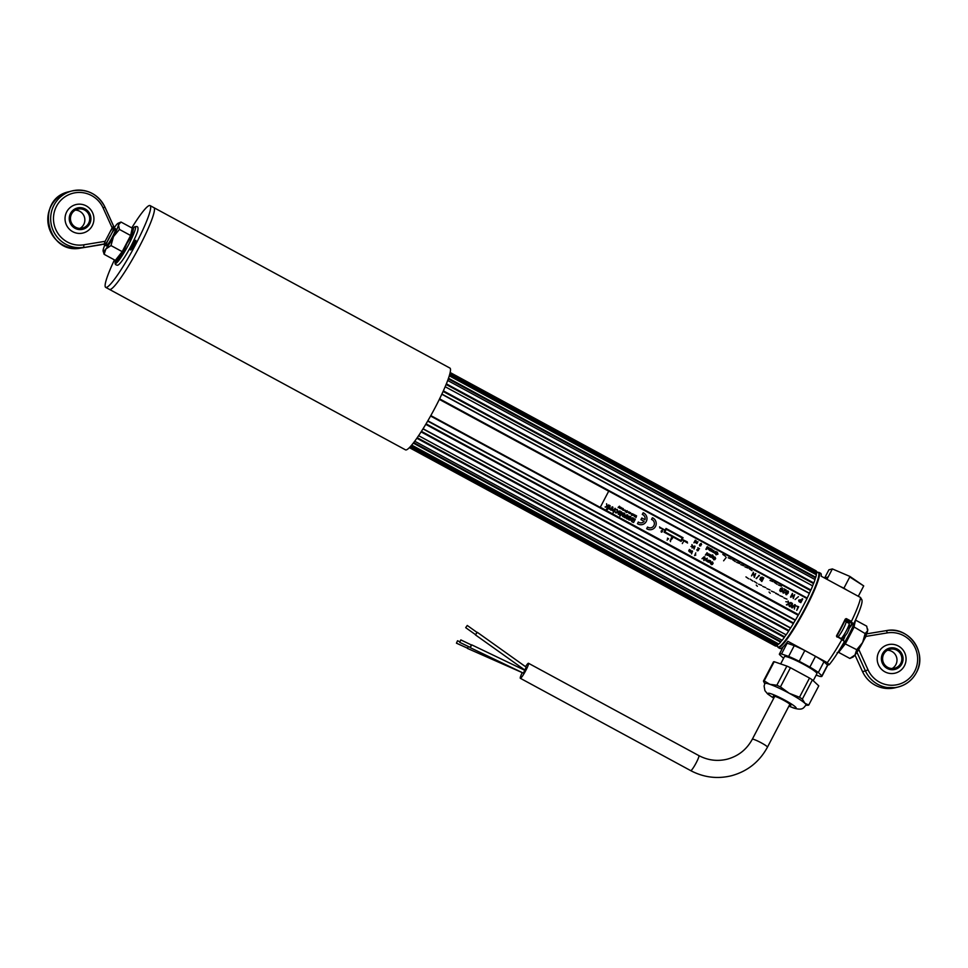 <?xml version="1.0" encoding="UTF-8"?>
<svg xmlns="http://www.w3.org/2000/svg" width="968" height="968" viewBox="0 0 968 968"><rect width="100%" height="100%" fill="white"/><g stroke="black" fill="none" stroke-linecap="round" stroke-linejoin="round"><path stroke-width="1.45" d="M798.14 615.224A42.253 5.372 -61.5 0 0 798.479 614.632A42.253 5.372 118.5 0 1 798.394 614.789L430.579 416.034L798.201 615.261A42.737 5.433 -61.5 0 1 795.466 620.04L427.856 420.814M816.193 571.543L450.12 372.595L816.375 571.12A42.737 5.433 -61.5 0 0 816.121 570.854L450.132 372.499M816.435 573.165A42.253 5.372 -61.5 0 1 816.242 574.689A42.253 5.372 118.5 0 0 816.375 573.794L449.672 374.398L816.617 573.262A42.737 5.433 -61.5 0 0 816.629 571.785L449.999 373.091M815.758 577.267L448.462 378.246L815.758 577.267A42.737 5.433 -61.5 0 0 816.387 574.774L449.261 375.814M815.746 577.291L815.467 577.86A42.253 5.372 118.5 0 1 814.947 579.505A42.253 5.372 -61.5 0 0 815.637 577.231M813.725 582.942A42.253 5.372 -61.5 0 1 812.588 585.846L812.588 585.846A42.253 5.372 118.5 0 0 813.495 583.559L813.81 582.978L446.357 383.836L813.81 582.978A42.737 5.433 -61.5 0 0 815.044 579.554L447.664 380.46M810.906 590.02L443.356 390.842L810.906 590.02A42.737 5.433 -61.5 0 0 812.66 585.894L445.159 386.728L812.6 585.821M810.894 590.032L810.579 590.589A42.253 5.372 118.5 0 1 809.393 593.227L809.321 593.396A42.253 5.372 -61.5 0 0 810.833 589.996M439.593 398.84L807.179 598.067A42.737 5.433 -61.5 0 0 809.381 593.42L441.807 394.218M439.581 398.852L806.901 598.502A42.253 5.372 -61.5 0 0 807.13 598.043M795.43 620.016L795.236 620.294A42.253 5.372 118.5 0 1 793.603 623.041L425.763 424.371L793.361 623.586A42.737 5.433 -61.5 0 1 790.662 627.954L423.089 428.751M788.593 631.051A42.253 5.372 -61.5 0 0 790.602 627.93L790.505 628.075A42.253 5.372 118.5 0 1 788.944 630.519L788.654 631.088L421.104 431.909L788.654 631.1A42.737 5.433 -61.5 0 1 786.137 634.839L418.636 435.673M784.249 637.343A42.253 5.372 -61.5 0 0 786.064 634.79L786.052 634.814A42.253 5.372 118.5 0 1 784.637 636.811L784.322 637.404L416.857 438.262L784.322 637.392M784.322 637.404A42.737 5.433 -61.5 0 1 782.132 640.296L414.752 441.202M780.51 642.087A42.253 5.372 -61.5 0 0 782.035 640.247A42.253 5.372 118.5 0 1 780.934 641.59L780.619 642.135L413.312 443.102L780.607 642.159A42.737 5.433 -61.5 0 1 778.853 644.059L411.715 445.099M777.522 644.978A42.253 5.372 -61.5 0 0 778.708 643.974A42.253 5.372 118.5 0 1 778.018 644.591L410.734 446.236M409.839 447.216L776.481 645.91A42.737 5.433 -61.5 0 0 777.703 645.111L410.759 446.212M775.634 645.571A42.253 5.372 -61.5 0 0 776.021 645.668L409.476 447.591L775.767 646.067M409.404 447.664L775.392 646.007A42.737 5.433 -61.5 0 0 775.755 646.092M793.3 623.549A42.253 5.372 -61.5 0 0 795.406 620.004M775.961 645.753L778.078 646.902A42.253 5.372 -61.5 0 0 805.243 607.964A42.253 5.372 -61.5 0 0 818.347 572.608L816.218 571.459M836.969 636.98L836.618 635.637A42.737 5.433 -61.5 0 0 845.258 619.109L846.528 618.709L851.429 621.371A42.737 5.433 -61.5 0 0 860.564 597.51L821.154 576.166A42.737 5.433 118.5 0 0 820.707 573.334L819.001 572.415A42.737 5.433 118.5 0 1 804.59 610.372A42.737 5.433 118.5 0 1 778.974 647.604A42.737 5.433 118.5 0 1 778.272 647.568L779.978 648.487A42.737 5.433 -61.5 0 0 780.668 648.536A42.737 5.433 -61.5 0 0 787.855 641.3L827.253 662.656A42.737 5.433 -61.5 0 0 841.87 639.642L837.175 636.472L842.511 639.364M778.768 646.951A42.253 5.372 -61.5 0 0 805.243 607.964A42.253 5.372 -61.5 0 0 817.658 572.56M845.028 619.593L845.56 619.459A42.253 5.372 118.5 0 1 837.017 635.795L836.509 635.928M846.528 618.709L845.572 619.423M827.543 665.125L829.189 664.701A39.083 4.961 118.5 0 0 844.495 641.421L841.87 639.642L842.596 639.412M860.564 597.51L861.726 599.761M845.657 619.266A39.083 4.961 118.5 0 1 846.068 618.6M861.689 599.289L861.968 600.221A39.083 4.961 118.5 0 1 853.933 623.368L853.933 623.368M829.189 664.701L827.253 662.656M836.606 636.617L842.559 639.388M851.429 621.371L851.598 622.206L846.165 619.266M849.251 627.494A9.765 1.246 118.5 0 1 852.3 623.815L853.389 623.537L851.598 622.206M858.301 596.288L863.722 585.918L849.868 576.42L832.371 568.918L828.91 569.801L824.615 578.029M863.722 585.918L849.771 576.976L843.914 588.181L839.921 586.33M849.868 576.42L832.371 568.918L826.95 579.3M847.121 590.238L843.914 588.181M825.268 578.392L827.688 577.025L824.954 578.223M813.229 680.685L816.907 673.655A18.319 2.117 -152.4 0 0 803.73 664.387A18.319 2.117 -152.4 0 0 784.443 656.679L780.656 663.927M786.476 643.079A23.994 2.771 27.6 0 1 787.153 643.212L794.256 645.656A23.994 2.771 27.6 0 1 804.819 650.544L815.492 656.328A23.994 2.771 27.6 0 1 823.962 661.749L827.531 665.089A23.994 2.771 27.6 0 1 827.555 665.536L821.941 676.281A23.994 2.771 27.6 0 1 819.823 676.378L816.145 675.12M827.531 665.089L821.917 675.845A23.994 2.771 27.6 0 1 821.941 676.281M821.917 675.845L818.347 672.494L823.962 661.749M815.492 656.328L809.877 667.073A23.994 2.771 27.6 0 1 818.347 672.494M809.877 667.073L799.205 661.289L804.819 650.544M794.256 645.656L788.642 656.401A23.994 2.771 27.6 0 1 799.205 661.289M788.642 656.401L781.527 653.957L787.153 643.212M783.608 658.276A23.994 2.771 27.6 0 1 783.003 657.829L779.434 654.489A23.994 2.771 27.6 0 1 779.409 654.053A23.994 2.771 27.6 0 1 781.527 653.957M764.756 683.795L763.45 681.073A25.64 2.965 27.6 0 1 764.163 680.891L769.85 684.303L776.844 685.247A25.64 2.965 27.6 0 1 780.438 686.905L789.307 693.318A23.208 2.686 -152.4 0 0 769.85 684.303A23.208 2.686 -152.4 0 0 764.889 683.553L764.091 686.01L764.914 690.656L767.624 693.935L773.747 698.218M789.38 705.212A9.886 1.149 -152.4 0 0 790.844 705.333A9.886 1.149 -152.4 0 0 785.387 701.255A9.886 1.149 -152.4 0 0 775.428 696.488A9.886 1.149 -152.4 0 0 773.311 696.161A9.886 1.149 -152.4 0 0 774.231 697.299M788.896 706.144L793.736 708.056C803.271 710.851 803.585 707.548 806.005 705.043A23.208 2.686 -152.4 0 0 804.904 703.3A23.208 2.686 -152.4 0 0 789.307 693.318L799.483 697.238L809.514 678.048A25.64 2.965 27.6 0 1 812.394 679.899L818.771 685.864L808.74 705.043A25.64 2.965 27.6 0 1 808.074 705.224A25.64 2.965 27.6 0 1 808.026 705.224M780.438 686.905L790.457 667.726L809.514 678.048M764.163 680.891L774.194 661.701L786.875 666.069A25.64 2.965 27.6 0 1 790.457 667.726M763.45 681.073L773.48 661.882A25.64 2.965 27.6 0 1 774.194 661.701M799.483 697.238A25.64 2.965 27.6 0 1 802.363 699.077L804.904 703.3L808.74 705.043M776.844 685.247L786.875 666.069M802.363 699.077L812.394 679.899M470.206 647.386L471.368 644.954M470.291 647.689L523.446 673.171L524.341 671.126M467.556 648.197L468.391 646.503L467.568 648.209M467.471 648.427L523.083 673.002M525.551 666.674A8.543 1.089 118.5 0 1 528.346 663.249A8.543 1.089 118.5 0 1 528.48 663.261A8.543 1.089 118.5 0 1 525.6 670.86A8.543 1.089 118.5 0 1 520.481 678.302A8.543 1.089 118.5 0 1 520.336 678.29A8.543 1.089 118.5 0 1 522.03 673.038M475.506 634.633L477.067 632.443M524.765 669.989L526.277 667.206L477.284 632.298M467.254 625.461L477.139 632.503L475.578 634.693L465.693 627.651L467.254 625.461L465.693 627.651M459.848 642.002L460.707 640.247L459.848 642.002M460.853 639.921L471.561 645.051L470.387 647.471L459.691 642.341L460.865 639.921L459.691 642.341M456.594 642.849L457.404 641.07L456.594 642.849M457.549 640.743L456.448 643.188L457.549 640.743L459.703 641.711M133.584 227.952L132.059 235.635L126.772 243.67L123.178 252.6L115.966 261.796L115.337 260.38L122.198 251.644L123.178 252.6M114.115 227.903A15.875 2.021 118.5 0 1 115.858 225.483A15.875 2.021 118.5 0 1 118.035 223.318A15.875 2.021 118.5 0 1 118.507 224.806L119.427 229.428L113.498 236.579A15.875 2.021 -61.5 0 0 118.507 224.806L121 222.035L118.035 223.318M132.059 235.635L130.632 235.502L122.198 251.644L110.981 245.569L113.498 236.579A15.875 2.021 118.5 0 1 105.851 249.018A15.875 2.021 118.5 0 1 103.104 250.869A15.875 2.021 118.5 0 1 103.213 249.683A15.875 2.021 118.5 0 1 104.798 245.085M110.981 245.569L105.851 249.018L104.12 254.306L103.153 251.027M110.122 235.998A9.765 1.246 -61.5 0 0 109.227 237.668A9.765 1.246 -61.5 0 0 106.359 245.848A9.765 1.246 -61.5 0 0 112.482 236.833A9.765 1.246 -61.5 0 0 115.615 228.811A9.765 1.246 -61.5 0 0 111.55 233.554M104.12 254.306L115.337 260.38L115.966 261.796M119.427 229.428L130.632 235.502L132.205 228.109L121 222.035M133.717 227.855L132.205 228.109M92.263 225.713A14.653 14.435 75.7 0 0 86.225 205.894A14.653 14.435 75.7 0 0 66.707 211.859A14.653 14.435 75.7 0 0 72.733 231.691A14.653 14.435 75.7 0 0 92.263 225.713M89.673 223.826A10.987 10.829 75.7 0 0 85.148 208.955A10.987 10.829 75.7 0 0 70.507 213.432A10.987 10.829 75.7 0 0 75.032 228.303A10.987 10.829 75.7 0 0 89.673 223.826M88.608 223.245A9.765 9.62 75.7 0 0 77.682 209.161A9.765 9.62 75.7 0 0 72.54 224.637A9.765 9.62 75.7 0 0 88.608 223.245M79.981 228.387A9.765 9.62 75.7 0 0 75.322 210.117M112.167 227.879L113.607 226.137L104.907 206.995L103.092 207.902A26.378 25.991 75.7 0 0 56.483 206.317A26.378 25.991 75.7 0 0 83.805 244.807L105.149 241.31L112.167 227.879L103.092 207.902M104.242 243.972L80.949 248.038C46.585 255.504 34.63 198.597 69.115 191.688A28.822 28.387 75.7 0 0 48.436 225.423A28.822 28.387 75.7 0 0 80.949 248.038L103.273 244.251L104.242 243.972L105.149 241.31M110.255 231.558A9.765 1.246 118.5 0 1 111.816 229.283L112.953 227.274L113.607 228.823A9.765 1.246 118.5 0 1 112.469 231.909L108.343 239.798A9.765 1.246 118.5 0 1 106.105 243.162L103.685 244.468L104.314 243.621M106.202 245.836L103.854 244.359M838.336 651.766L849.601 635.395L855.313 620.44M853.219 626.453L865.138 633.568L867.63 630.785L866.711 626.175L855.494 620.089L853.921 627.482L845.487 643.623L838.627 652.371L849.843 658.446L852.796 657.163A15.875 2.021 -61.5 0 0 854.974 654.997A15.875 2.021 -61.5 0 0 862.621 642.558A15.875 2.021 -61.5 0 0 867.63 630.785A15.875 2.021 -61.5 0 0 867.727 629.611A15.875 2.021 -61.5 0 0 867.691 629.454M849.843 658.446L854.974 654.997L856.704 649.697L862.621 642.558L865.138 633.568M838.627 652.371L837.126 652.626M844.338 643.43L856.704 649.697M883.711 654.15A9.765 9.62 75.7 0 0 894.65 668.235A9.765 9.62 75.7 0 0 899.792 652.771A9.765 9.62 75.7 0 0 883.711 654.15M892.121 668.525A9.765 9.62 75.7 0 0 887.462 650.254M878.847 651.996A14.653 14.435 75.7 0 0 884.885 671.816A14.653 14.435 75.7 0 0 904.402 665.851A14.653 14.435 75.7 0 0 898.365 646.019A14.653 14.435 75.7 0 0 878.847 651.996M882.647 653.569A10.987 10.829 75.7 0 0 887.184 668.44A10.987 10.829 75.7 0 0 901.825 663.963A10.987 10.829 75.7 0 0 897.288 649.092A10.987 10.829 75.7 0 0 882.647 653.569M866.058 633.943L865.961 636.399L857.793 650.944M846.141 621.795L849.105 623.404A8.543 1.089 118.5 0 1 849.202 623.586A8.543 1.089 118.5 0 1 846.262 630.918A8.543 1.089 118.5 0 1 841.434 638.239A8.543 1.089 118.5 0 1 841.168 638.408A8.543 1.089 118.5 0 1 840.962 638.432L837.998 636.823M848.96 629.043A13.806 13.128 -135.4 0 1 848.621 630.241L848.464 630.628A13.806 3.037 28 0 1 848.283 630.858L847.847 631.729A13.806 10.14 23.5 0 1 847.496 632.612L847.194 633.132A13.806 13.128 44.6 0 1 846.468 634.125L846.032 634.742A13.806 2.916 32.1 0 0 846.129 634.645A13.806 2.916 32.1 0 0 846.201 634.536L846.056 634.669M838.252 632.673A8.797 1.113 -61.5 0 0 842.886 624.094A8.797 1.113 -61.5 0 0 843.358 622.956M837.925 636.871A8.797 1.113 -61.5 0 0 845.016 625.255A8.797 1.113 -61.5 0 0 846.02 621.456L844.882 620.839M105.73 287.387L109.517 289.444A46.525 5.917 -61.5 0 0 139.44 246.562A46.525 5.917 118.5 0 1 109.517 289.444L405.544 449.878A46.525 5.917 -61.5 0 0 435.467 406.996A46.525 5.917 -61.5 0 0 449.89 368.058L153.852 207.636A46.525 5.917 118.5 0 1 139.44 246.562A46.525 5.917 -61.5 0 0 153.852 207.636L150.064 205.579A46.525 5.917 118.5 0 1 135.641 244.505A46.525 5.917 118.5 0 1 105.73 287.387A46.525 5.917 118.5 0 1 114.442 259.896M132.265 245.364A5.493 0.702 118.5 0 1 135.798 240.306A5.493 0.702 118.5 0 1 134.092 244.904A5.493 0.702 118.5 0 1 130.559 249.962A5.493 0.702 118.5 0 1 132.265 245.364M131.781 227.879A46.525 5.917 118.5 0 1 150.064 205.579M646.685 528.685A6.232 6.135 75.7 0 0 655.505 526.471A6.232 6.135 75.7 0 0 652.384 517.771L651.524 519.429A4.356 4.295 -104.3 0 1 653.884 525.588A4.356 4.295 -104.3 0 1 647.556 527.028L646.685 528.685M637.452 523.676A6.232 6.135 75.7 0 0 646.273 521.462A6.232 6.135 75.7 0 0 643.151 512.774L642.292 514.431A4.356 4.295 -104.3 0 1 644.99 519.707L641.82 517.989L640.961 519.635L644.131 521.353A4.356 4.295 -104.3 0 1 638.311 522.018L637.452 523.676M713.9 550.284L713.561 552.329L712.533 550.816L713.9 550.284L712.533 550.816L712.884 552.232L714.239 551.724M713.924 551.542L713.755 550.574L712.871 550.986L713.041 551.929L713.924 551.542M732.595 559.722L735.293 561.609M707.233 546.714L708.346 548.517L705.89 549.292L707.233 546.714L706.216 549.473M707.197 548.771L708.019 548.348L707.898 547.404L707.088 547.803L707.197 548.771L708.019 548.348L707.898 547.404L707.088 547.803M608.715 504.885L606.416 509.301L607.868 506.518L605.073 506.978L606.839 506.445L606.585 503.735L607.214 506.337L608.715 504.885L607.214 506.337M756.25 585.12L757.363 586.269M711.165 548.844L712.436 550.078L711.686 551.542L711.843 549.546L710.185 550.719L711.165 548.844L710.512 550.901M615.66 512.423L617.342 511.649L617.027 509.749L615.333 509.846L617.233 509.422L617.753 511.818L615.466 512.75L614.801 511.007L615.66 512.423L617.342 511.649L617.039 509.749L615.333 509.846L617.233 509.422M617.899 511.818L620.246 513.101L619.883 511.298L618.213 511.334L620.089 510.971L620.609 513.379L618.334 514.311L617.826 511.963L618.334 514.311L619.411 514.48M620.246 513.101L619.883 511.298L618.201 511.334L620.089 510.971M618.516 513.972L620.065 513.427L618.116 512.362L618.516 513.972M754.302 581.417L757.012 583.305M786.137 594.146L787.577 593.094L787.625 591.291L786.185 592.343L786.137 594.146L787.577 593.094L787.153 591.23M726.169 557.495L723.616 560.811M600.317 507.232L798.588 614.692L807.034 598.563L608.739 491.103L600.317 507.232L798.6 614.692M693.887 542.794L695.242 540.217L696.089 540.628L696.355 542.019L693.887 542.794M709.846 549.425L710.379 548.42L709.725 550.477L708.455 549.243L709.205 547.779L709.06 549.776L709.846 549.425M711.335 549.328L712.073 549.292M711.686 551.542L712.049 549.993L711.02 549.909M698.472 550.526L697.275 550.816L696.851 549.679L698.872 548.795L697.795 547.791L699.465 548.699L697.178 549.848L698.472 550.526L697.262 550.816L696.851 549.679L698.872 548.795L697.795 547.791M705.321 555.184L707.003 552.776L705.321 555.184M707.366 552.982L708.806 554.398L707.197 554.422L708.334 555.233L707.185 555.342L706.688 554.543L707.366 552.982L706.7 554.543L708.322 555.245M712.375 558.112L713.682 556.406L712.375 558.112M713.9 559.492L714.674 559.117L713.731 557.362L715.062 557.108L715.654 558.609L714.106 557.544L715.025 559.577L713.767 559.794L713.21 558.524L714.638 559.395L713.731 557.362L715.062 557.108M715.013 559.577L713.755 559.794L713.21 558.524M690.087 551.107L690.62 550.102L689.954 552.159L688.696 550.937L689.434 549.461L689.289 551.457L690.087 551.107M692.435 551.445L691.563 553.926L690.801 551.445L692.592 551.167M708.745 560.23L708.213 562.057L707.342 561.634L707.088 560.254L708.745 560.23M784.37 590.516L785.447 590.226L783.923 588.798L786.294 590.081L783.051 591.714L783.402 592.67L784.866 592.682L783.173 593.082L782.58 591.472L784.37 590.516M786.742 594.703L785.907 594.57L785.713 592.089L787.843 590.867L788.472 591.654L788.049 593.348L785.919 594.57L785.726 592.089L787.855 590.867M660.14 527.862L664.968 530.476L664.084 532.17L681.121 541.402L682.004 539.708L687.57 543.024M687.268 541.85L682.174 539.394L683.057 537.7L666.02 528.467L665.137 530.149L660.321 527.548L664.968 530.476L664.084 532.17L681.121 541.402M659.583 526.834L659.874 528.02M666.02 528.467L665.137 530.149M623.646 509.64L623.549 510.354L622.279 509.7L622.569 508.248L622.436 509.531L623.271 508.636L623.646 509.64M624.408 510.088L623.695 510.39L624.408 510.088M625.788 510.717L625.013 510.027L625.981 510.874L625.086 511.213L624.904 510.233L625.788 510.717M632.007 515.52L632.661 513.73L633.399 514.903L631.789 515.399L632.673 513.73M635.843 517.275L636.581 515.847L635.94 517.65L635.891 515.799L634.342 516.791L635.226 515.109L634.718 516.658L635.903 515.484L635.843 517.275M606.803 509.507L607.868 506.518M605.532 507.22L606.839 506.445L606.585 503.735M607.735 508.418L609.779 505.465L607.735 508.418M607.081 509.664L607.771 509.313L607.081 509.664M611.207 508.648L612.187 506.772L610.929 510.148L608.763 508.539L610.118 505.647L609.719 509.204L611.207 508.648M612.526 510.717L615.394 508.502L613.083 512.919L613.579 510.983L611.57 510.063L612.913 507.159L612.526 510.717L614.002 510.172L614.995 508.285M616.531 512.919L615.466 512.762L614.801 511.007M625.074 517.832L624.166 517.348L627.01 514.722L627.893 515.206L627.349 519.066L626.405 518.558L626.949 515.871L625.074 517.832L624.166 517.348L627.01 514.722M630.095 520.131L628.764 519.913L628.038 517.299L629.26 516.222M632.406 521.062L634.427 518.812L635.286 519.284L633.592 522.526L631.729 521.631L631.257 519.937L632.406 517.723L633.278 518.195L632.406 521.062L634.427 518.824M632.406 517.723L631.257 519.937L631.729 521.631L633.592 522.526M624.033 516.851L622.714 516.634L621.988 514.008L623.21 512.943M620.754 515.484L619.919 516.198L619.81 514.964L620.548 514.988L621.48 511.782L622.121 512.871L620.754 515.484M633.883 514.383L634.814 515.315L633.713 515.569L634.512 515.859L633.447 515.399L633.883 514.383M631.923 514.044L631.148 513.342L632.116 514.202L631.221 514.54L631.039 513.56L631.923 514.044M629.599 513.633L630.446 512.532L629.599 513.633M629.381 512.786L629.297 513.476L628.474 512.677L628.958 511.721L629.381 512.786M626.586 510.874L626.768 511.636L626.078 511.261L627.228 510.753L627.627 512.06L626.344 512.483L625.933 511.624L627.397 511.951L626.586 510.874M621.226 507.534L622.17 508.454L620.79 508.551L621.226 507.534L620.79 508.551L621.855 508.999M620.44 507.946L620.778 507.28L620.355 508.624L619.532 507.825L620.016 506.869L620.44 507.946M619.447 506.191L619.205 508.006L619.145 506.76L618.104 507.413L619.447 506.191M667.666 538.946L667.46 538.135L668.573 538.74L667.109 540.144L667.666 538.946M662.076 532.025L661.096 531.492L662.245 530.452L661.338 532.194L661.398 530.682L662.523 531.226L661.616 530.803M682.319 543.568L683.299 541.886L682.319 543.568M670.219 540.471L670.521 541.644M672.591 536.792L670.473 540.459L672.433 538.402L672.603 536.792L671.369 537.833L670.473 540.459M801.431 600.208L802.726 598.986L800.814 602.64L798.963 601.6L798.673 600.136L801.431 600.208L802.218 598.708M795.091 599.543L798.406 596.651L795.091 599.543M793.264 597.353L794.692 594.642L793.288 598.575L792.441 594.618L790.505 597.062L792.417 593.408L793.276 597.365L794.692 594.642M781.418 591.605L780.269 591.509L779.712 590.008L780.982 591.218L782.047 590.226L780.91 590.238L780.462 588.471L782.265 587.842L782.616 590.286L781.418 591.605L780.281 591.509L779.724 590.008M778.369 584.95L781.418 586.184L778.369 584.95M777.074 584.249L774.364 582.361M770.02 580.425L773.069 581.659L770.02 580.425M761.828 581.514L759.759 579.179L760.715 578.695L760.497 577.448L763.728 577.86L761.828 581.514L759.759 579.179L760.715 578.695L760.485 577.448L762.373 577.122M756.093 578.416L759.42 575.512L756.093 578.416M754.278 576.238L755.693 573.504L754.302 577.436L753.455 573.479L751.519 575.924L753.419 572.269L754.278 576.238M752.003 570.66L749.305 568.773M744.949 566.837L747.998 568.071L744.949 566.837M740.774 564.574L743.823 565.808L740.774 564.574M736.587 562.311L739.637 563.545L736.587 562.311M728.239 557.786L731.288 559.008L728.239 557.786M725.54 556.322L722.842 554.434M796.228 605.944L798.673 606.73L796.761 610.385L797.947 606.875L796.228 605.944M792.151 607.311L794.752 604.601L795.357 604.927L794.353 609.078L794.764 605.266L792.223 607.916L791.606 607.589L792.441 604.008L789.573 606.488L792.393 603.33L792.151 607.311L794.752 604.601M788.98 603.403L791.413 602.798L789.053 604.032L789.319 606.343L788.545 604.298L786.391 604.758L788.436 603.693L788.121 601.007L788.98 603.403L790.795 602.459M785.822 601.685L787.395 601.999L785.822 601.685M783.935 597.897L786.984 599.131L783.935 597.897M779.76 595.635L782.81 596.869L779.76 595.635M775.574 593.372L778.635 594.606L775.574 593.372M778.453 594.921L775.755 593.045M771.399 591.109L774.448 592.331L771.399 591.109M770.189 593.215L769.064 592.053M766.946 588.689L769.996 589.923L766.946 588.689M762.76 586.426L765.809 587.661L762.76 586.426M758.585 584.164L761.635 585.398L758.585 584.164M752.838 581.042L750.127 579.154M748.651 578.779L745.953 576.892M711.202 562.202L712.533 561.936L713.126 563.436L711.577 562.372L712.496 564.404L711.238 564.622L710.681 563.352L711.383 564.32L712.145 563.957L711.202 562.202M708.673 562.299L709.653 560.411L710.572 560.871L710.173 563.122L710.33 561.113L708.673 562.299M706.785 559.153L706.253 560.992L705.127 559.189L706.785 559.165L707.269 558.234M706.241 560.98L705.127 559.189L706.446 558.633M703.918 560.617L704.946 557.858M704.063 556.818L704.837 556.915L703.978 557.362L703.688 559.601L703.603 557.701L702.006 558.693L704.063 556.818M694.625 555.584L695.762 552.885L695.036 555.075L695.823 555.015L694.625 555.584M710.766 557.229L711.274 555.451L712.63 554.894L713.053 555.898L711.625 555.584L712.533 556.987L710.427 557.06L711.274 555.451L712.642 554.894L713.065 555.886L711.831 555.233M710.076 555.741L710.609 554.737L709.943 556.794L708.685 555.571L709.423 554.095L709.278 556.092L710.076 555.741M694.927 546.593L694.056 549.074L693.294 546.593L695.085 546.315M692.701 546.012L692.084 548.009L692.471 546.46L690.983 546.521L692.06 546.206L691.926 544.609L692.701 546.012M716.356 552.341L716.635 553.502L715.582 552.934L716.09 551.978L717.349 552.147L717.966 554.168L715.993 554.809L715.352 553.49L716.163 554.519L717.603 553.986L717.227 552.462L716.356 552.341M714.965 552.183L715.824 551.361L714.832 553.248L713.876 552.655L714.965 552.183M707.414 547.174L708.08 547.126M708.346 548.517L706.713 548.517M700.892 545.734L699.803 545.988L699.416 544.936L701.147 543.375L701.57 544.524L700.203 543.907L700.675 544.718L699.743 545.105L700.892 545.734L699.791 545.988L699.416 544.936L701.147 543.363M697.081 542.491L697.928 541.669L696.948 543.556L695.992 542.963L697.081 542.491M791.025 597.341L792.417 593.408M793.3 598.563L792.441 594.606M756.48 578.622L759.033 575.307M762.336 579.263L763.002 578.005L761.005 577.727L762.336 579.263L763.002 578.005L760.993 577.727M800.814 602.64L798.963 601.6L798.673 600.136L800.548 599.736M800.524 601.939L801.214 600.632L799.193 600.402L800.524 601.951L801.214 600.632L799.193 600.402M711.383 564.32L712.145 563.945L711.214 562.19L712.533 561.936M712.496 564.404L711.238 564.622L710.693 563.352M713.126 563.436L711.577 562.372M697.432 550.526L698.158 550.32M699.32 548.904L697.19 549.848M780.982 591.218L782.047 590.226L780.91 590.238L780.462 588.471L782.265 587.842M782.41 589.536L782.083 588.278L780.934 588.701L781.261 589.887L782.41 589.536M790.106 606.767L792.393 603.318M792.223 607.916L791.606 607.589L792.453 604.008M794.353 609.078L794.764 605.266M682.004 539.708L686.99 541.995M680.867 540.567L682.246 537.954L666.274 529.29L664.895 531.916L680.867 540.567L682.234 537.954L666.274 529.29M762.119 579.687L760.303 579.409L761.538 580.812L762.119 579.687M695.085 541.306L695.205 542.274L696.028 541.85L695.895 540.906L695.085 541.306M622.17 508.454L621.129 508.466M621.226 508.273L621.952 508.345L621.226 508.273M613.083 512.907L613.591 510.983L611.57 510.063L612.925 507.159M624.529 513.161L625.255 515.775L622.714 516.622L621.988 514.008L624.529 513.161M623.09 515.896L624.372 515.303L624.154 513.887L622.872 514.492L623.102 515.896L624.384 515.303L624.142 513.887L622.872 514.492M706.422 559.855L706.301 558.935L705.454 559.359L705.575 560.278L706.422 559.855M630.579 516.44L631.305 519.054L628.764 519.913L628.05 517.287L630.579 516.44M630.434 518.582L630.204 517.166L628.922 517.771L629.152 519.175L630.434 518.582M715.654 558.609L714.106 557.544M691.563 553.926L690.801 551.445L692.108 550.865M692.084 552.123L691.987 551.179L691.14 551.591L691.261 552.522L692.084 552.123M712.533 556.987L710.887 556.999M711.625 555.584L712.242 555.62M711.371 557.229L712.061 555.91L711.383 557.229L712.061 555.91L711.238 556.31M632.649 515.061L632.576 514.431M633.399 514.903L632.334 514.903M627.349 519.066L626.405 518.558L626.962 515.871M707.402 555.075L708.019 555.027M708.806 554.398L707.209 554.422M707.354 554.12L708.467 554.24L707.354 554.12M699.949 545.686L700.578 545.516M700.481 544.996L699.755 545.105M701.57 544.524L700.215 543.895M787.02 605.097L786.391 604.758L788.436 603.693L788.121 601.007M789.319 606.343L788.557 604.298M694.056 549.074L693.294 546.593L694.6 546.012M694.576 547.271L694.467 546.327L693.632 546.751L693.754 547.682L694.576 547.271M798.394 614.789L430.82 415.587M816.375 573.794L449.503 374.967M815.467 577.86L448.257 378.851M813.495 583.559L446.103 384.453M810.579 590.589L443.09 391.423M809.393 593.227L441.88 394.061M608.703 491.175L439.327 399.385M795.236 620.294L427.687 421.092M793.603 623.041L426.065 423.851M790.505 628.075L422.992 428.909M788.944 630.519L421.455 431.365M786.052 634.814L418.624 435.697M784.637 636.811L417.244 437.705M780.934 641.59L413.723 442.582M778.018 644.591L411.146 445.764M852.53 623.876A10.261 1.307 -61.5 0 0 849.081 628.559M845.27 635.589A10.261 1.307 -61.5 0 0 843.455 640.042M843.152 639.812A9.765 1.246 118.5 0 1 844.471 636.327M845.282 620.016L852.639 623.864L849.069 628.571M788.932 706.083A15.875 1.839 -152.4 0 0 792.744 707.584A15.875 1.839 -152.4 0 0 791.292 703.918A15.875 1.839 -152.4 0 0 771.411 693.911A15.875 1.839 -152.4 0 0 773.783 698.158M698.739 755.597A8.543 1.089 118.5 0 1 698.872 755.609A8.543 1.089 118.5 0 1 695.992 763.195A8.543 1.089 118.5 0 1 690.862 770.649A8.543 1.089 118.5 0 1 690.729 770.637L520.336 678.29M528.48 663.261L698.872 755.609C707.935 760.364 717.385 761.55 727.234 759.178C738.354 756.129 746.715 749.486 752.305 739.25A8.543 0.992 27.6 0 1 752.426 739.165A8.543 0.992 27.6 0 1 761.296 742.843A8.543 0.992 27.6 0 1 767.455 747.163L789.912 704.196M128.817 244.214A20.86 2.65 -61.5 0 0 133.826 227.48C136.464 226.004 137.867 226.258 138.025 228.242C137.855 229.815 138.944 230.287 131.309 245.606C120.25 266.079 117.467 265.329 117.322 265.196C115.47 265.038 114.768 263.913 115.216 261.82A20.86 2.65 -61.5 0 0 128.817 244.214M83.805 244.807L83.793 247.312A28.822 28.387 -104.3 0 1 53.942 205.264A28.822 28.387 -104.3 0 1 104.871 207.007L104.907 206.995C97.683 193.673 86.709 188.324 71.959 190.962L69.115 191.688M104.883 207.031L113.571 226.137M854.865 621.395A20.86 2.65 118.5 0 1 848.972 634.5A20.86 2.65 118.5 0 1 838.893 650.871M916.357 672.651A28.822 28.387 -104.3 0 1 865.416 670.909L868.018 669.808A26.378 25.991 75.7 0 0 914.627 671.393A26.378 25.991 75.7 0 0 887.305 632.903L865.961 636.399M858.931 649.818L868.018 669.808M862.573 671.635A28.822 28.387 75.7 0 0 895.485 687.679L880.469 687.365C872.265 684.739 866.275 679.5 862.536 671.647L854.974 654.997L862.536 671.647L865.416 670.909L856.934 652.25M895.485 687.679L898.34 686.953C906.363 684.751 912.376 679.984 916.381 672.627C927.937 652.989 908.649 625.824 886.506 630.604L866.65 633.846L886.506 630.604A28.822 28.387 -104.3 0 1 916.381 672.578M886.506 630.604L887.305 632.903M819.001 572.415L817.863 572.342M845.112 619.411L845.826 619.23M845.27 635.577L843.467 640.042M852.639 623.864L853.679 623.598M777.594 646.648L778.272 647.568M779.409 654.053L783.233 646.733M805.872 705.285L808.074 705.224M767.455 747.163C759.469 761.828 747.465 771.351 731.457 775.743C717.276 779.167 703.7 777.461 690.729 770.637M471.658 644.821L524.958 670.376M752.305 739.25L774.763 696.282M475.433 634.887L524.777 670.013M467.58 648.209L456.448 643.188M133.04 228.206L133.826 227.48M103.104 250.869L103.201 251.474M115.446 260.452L115.216 261.82M80.949 248.05L101.386 244.698M115.507 228.654L112.99 227.298M867.727 629.611L867.63 629.006M841.168 638.408A13.927 13.927 0 0 0 846.129 634.645M848.573 630.35A13.927 13.927 0 0 0 849.202 623.586"/></g></svg>

